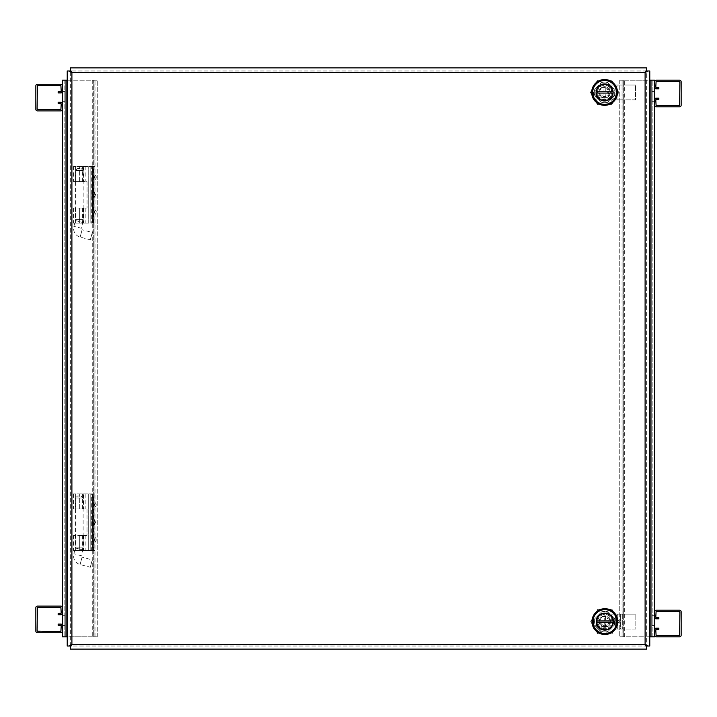 <?xml version="1.0" encoding="UTF-8"?>
<svg xmlns="http://www.w3.org/2000/svg" width="717" height="717" viewBox="0 0 717 717"><rect width="100%" height="100%" fill="white"/><g stroke="black" fill="none" stroke-linecap="round" stroke-linejoin="round"><path stroke-width="0.54" stroke-dasharray="3.58 2.69" d="M601.455 104.942L593.434 96.912L593.434 92.269L601.751 83.952L606.394 83.952L614.711 92.269L614.711 96.912L606.43 105.202M606.188 105.229L603.006 105.229M593.434 624.731L593.434 620.088L601.751 611.771L606.394 611.771L614.711 620.088L614.711 624.731L606.394 633.048L601.751 633.048L593.434 624.731L601.751 633.048L606.394 633.048L614.711 624.731L614.711 620.088L606.394 611.771L601.751 611.771L593.434 620.088L593.434 624.731M606.394 105.229L614.711 96.912L614.711 92.269L606.394 83.952L601.751 83.952L593.434 92.269L593.434 96.912L601.751 105.229L606.394 105.229M70.329 646.017L67.219 646.017L67.219 70.983L70.329 70.983L70.329 67.873L646.671 67.873L646.671 70.983L649.781 70.983L649.781 646.017L646.671 646.017L646.671 649.127L70.329 649.127L70.329 70.983L646.671 70.983L646.671 646.017L70.329 646.017L70.329 70.992L646.671 70.983L646.671 646.008L70.329 646.017M645.103 644.449L645.103 72.551L71.897 72.551L71.897 644.449L645.103 644.449M619.846 80.187L623.297 80.187L623.297 636.813L619.757 636.813L619.846 80.187L624.328 80.187L622.141 80.187L623.297 80.187L623.297 636.813L652.174 636.813L652.174 80.187L652.174 636.813L654.531 636.813L654.531 80.187L623.297 80.187L649.781 80.187M654.531 91.444L654.531 101.662L654.531 91.444L652.174 91.444L654.531 91.444M654.531 615.338L654.531 625.556L654.531 615.338L652.174 615.338L654.531 615.338M622.141 80.187L622.114 636.813L622.114 80.187L622.141 636.813L649.781 636.813M619.846 636.813L622.141 636.813M654.531 101.662L652.174 101.662L652.174 91.444L652.174 101.662L654.531 101.662M652.174 625.556L654.531 625.556L652.174 625.556L652.174 615.338L652.174 625.556M624.328 636.813L624.328 80.187M622.024 80.187L622.024 636.813M619.757 80.187L619.757 636.813L619.757 80.187M601.24 629.553A8.756 8.756 0 0 0 604.888 630.351A8.756 8.756 0 0 1 596.132 621.594A8.756 8.756 0 0 1 604.888 612.829A8.756 8.756 0 0 0 601.24 629.553L601.24 623.44A4.096 4.096 0 0 0 607.783 624.48A4.096 4.096 0 0 0 606.743 617.937L612.856 617.937A8.756 8.756 0 0 1 612.945 618.153L612.094 618.153L612.094 625.027L612.945 625.027A8.756 8.756 0 0 0 612.945 618.153L615.365 618.153L615.365 625.027L615.365 618.153L615.338 625.027L612.094 625.027L612.094 618.153L615.338 618.153L615.338 614.155L609.522 614.155A8.756 8.756 0 0 0 604.888 612.829A8.756 8.756 0 0 1 613.653 621.594A8.756 8.756 0 0 1 604.888 630.351A8.756 8.756 0 0 0 612.945 625.027L615.365 625.027L615.338 629.024L620.348 629.024L620.348 614.155L635.836 614.155L609.522 614.155A8.756 8.756 0 0 1 612.856 617.937L606.743 617.937A4.096 4.096 0 0 1 607.783 624.48A4.096 4.096 0 0 1 601.24 623.44L601.24 629.553M608.034 631.408A10.316 10.316 0 0 1 604.888 631.901A10.316 10.316 0 0 0 608.034 631.408A10.316 10.316 0 0 1 601.751 631.408L595.065 624.731A10.316 10.316 0 0 1 595.065 618.448L601.751 611.771A10.316 10.316 0 0 1 608.034 611.771L614.711 618.448A10.316 10.316 0 0 1 614.711 624.731L608.034 631.408A10.316 10.316 0 0 1 601.751 631.408A10.316 10.316 0 0 0 604.888 631.901A10.316 10.316 0 0 1 601.751 631.408L595.065 624.731A10.316 10.316 0 0 1 595.065 618.448A10.316 10.316 0 0 0 595.065 624.731L601.751 631.408L595.065 624.731A10.316 10.316 0 0 1 595.065 618.448L601.751 611.771A10.316 10.316 0 0 1 608.034 611.771A10.316 10.316 0 0 0 601.751 611.771L595.065 618.448L601.751 611.771A10.316 10.316 0 0 1 608.034 611.771L614.711 618.448A10.316 10.316 0 0 1 614.711 624.731A10.316 10.316 0 0 0 614.711 618.448L608.034 611.771L614.711 618.448A10.316 10.316 0 0 1 614.711 624.731L608.034 631.408M612.013 621.594A7.125 7.125 0 0 0 604.888 614.469A7.125 7.125 0 0 0 597.772 621.594A7.125 7.125 0 0 0 604.888 628.71A7.125 7.125 0 0 0 612.013 621.594A7.125 7.125 0 0 0 604.888 614.469A7.125 7.125 0 0 0 597.772 621.594A7.125 7.125 0 0 0 604.888 628.71A7.125 7.125 0 0 0 612.013 621.594M599.161 621.531L599.161 621.657A5.727 5.727 0 0 0 601.975 626.524L602.083 626.586A5.727 5.727 0 0 0 607.702 626.586L607.81 626.524A5.727 5.727 0 0 0 610.624 621.657L610.624 621.531A5.727 5.727 0 0 0 607.81 616.656L607.702 616.593A5.727 5.727 0 0 0 602.083 616.593L601.975 616.656A5.727 5.727 0 0 0 599.161 621.531L601.975 616.656M604.888 608.688A12.897 12.897 0 0 0 591.991 621.594A12.897 12.897 0 0 0 604.888 634.491A12.897 12.897 0 0 0 617.794 621.594A12.897 12.897 0 0 0 604.888 608.688M604.888 630.037A8.452 8.452 0 0 0 613.34 621.594A8.452 8.452 0 0 0 604.888 613.143A8.452 8.452 0 0 0 596.445 621.594A8.452 8.452 0 0 0 604.888 630.037M604.888 629.714A8.12 8.12 0 0 0 612.981 622.248L596.795 622.248A8.12 8.12 0 0 0 604.888 629.714M600.254 629.024L615.338 629.024L600.254 629.024M596.132 621.594L596.132 625.26L599.896 629.024L596.132 625.26L596.132 617.92L596.132 621.594M599.896 614.155L596.132 617.92L599.896 614.155M615.338 614.155L620.348 614.155L620.348 629.024L622.311 629.024L615.338 629.024L615.338 614.155M635.836 629.024L622.311 629.024L635.836 629.024L635.836 614.155L635.836 629.024M590.709 621.594L597.799 609.316L611.977 609.316L619.067 621.594L611.977 633.873L597.799 633.873L590.709 621.594L597.799 609.316L611.977 609.316L619.067 621.594L611.977 633.873L597.799 633.873L590.709 621.594M617.301 629.024L617.301 614.155L617.301 629.024M607.81 616.656L610.624 621.531M610.624 621.657L607.81 626.524M607.702 626.586L602.083 626.586M601.975 626.524L599.161 621.657M602.083 616.593L607.702 616.593M607.774 616.593L610.66 621.594L607.774 626.586L605.542 626.586L605.542 622.248L607.998 622.248L607.998 620.94L605.542 620.94L605.542 616.593L607.774 616.593M604.234 626.586L602.011 626.586L599.125 621.594L602.011 616.593L604.234 616.593L604.234 620.94L601.778 620.94L601.778 622.248L604.234 622.248L604.234 626.586L605.542 626.586L605.542 622.248L607.998 622.248L607.998 620.94L605.542 620.94L605.542 616.593L604.234 616.593L604.234 620.94L601.778 620.94L601.778 622.248L604.234 622.248L604.234 626.586M596.795 620.94L612.981 620.94A8.12 8.12 0 0 0 604.888 613.474A8.12 8.12 0 0 0 596.795 620.94M600.945 100.389A8.756 8.756 0 0 0 604.592 101.187A8.756 8.756 0 0 1 595.836 92.43A8.756 8.756 0 0 1 604.592 83.674A8.756 8.756 0 0 0 600.945 100.389L600.945 94.277A4.096 4.096 0 0 0 607.487 95.325A4.096 4.096 0 0 0 606.448 88.783L612.56 88.783A8.756 8.756 0 0 1 612.65 88.989L611.798 88.989L611.798 95.872L612.65 95.872A8.756 8.756 0 0 0 612.65 88.989L615.078 88.989L615.078 95.872L615.078 88.989L615.043 95.872L611.798 95.872L611.798 88.989L615.043 88.989L615.043 85L609.235 85A8.756 8.756 0 0 0 604.592 83.674A8.756 8.756 0 0 1 613.358 92.43A8.756 8.756 0 0 1 604.592 101.187A8.756 8.756 0 0 0 612.65 95.872L615.078 95.872L615.043 99.86L620.053 99.86L620.053 85L635.54 85L609.235 85A8.756 8.756 0 0 1 612.56 88.783L606.448 88.783A4.096 4.096 0 0 1 607.487 95.325A4.096 4.096 0 0 1 600.945 94.277L600.945 100.389M607.738 102.253A10.316 10.316 0 0 1 604.592 102.746A10.316 10.316 0 0 0 607.738 102.253A10.316 10.316 0 0 1 601.455 102.253L594.778 95.576A10.316 10.316 0 0 1 594.778 89.284L601.455 82.607A10.316 10.316 0 0 1 607.738 82.607L614.415 89.284A10.316 10.316 0 0 1 614.415 95.576L607.738 102.253A10.316 10.316 0 0 1 601.455 102.253A10.316 10.316 0 0 0 604.592 102.746A10.316 10.316 0 0 1 601.455 102.253L594.778 95.576A10.316 10.316 0 0 1 594.778 89.284A10.316 10.316 0 0 0 594.778 95.576L601.455 102.253L594.778 95.576A10.316 10.316 0 0 1 594.778 89.284L601.455 82.607A10.316 10.316 0 0 1 607.738 82.607A10.316 10.316 0 0 0 601.455 82.607L594.778 89.284L601.455 82.607A10.316 10.316 0 0 1 607.738 82.607L614.415 89.284A10.316 10.316 0 0 1 614.415 95.576A10.316 10.316 0 0 0 614.415 89.284L607.738 82.607L614.415 89.284A10.316 10.316 0 0 1 614.415 95.576L607.738 102.253M611.718 92.43A7.125 7.125 0 0 0 604.592 85.305A7.125 7.125 0 0 0 597.476 92.43A7.125 7.125 0 0 0 604.592 99.555A7.125 7.125 0 0 0 611.718 92.43A7.125 7.125 0 0 0 604.592 85.305A7.125 7.125 0 0 0 597.476 92.43A7.125 7.125 0 0 0 604.592 99.555A7.125 7.125 0 0 0 611.718 92.43M598.865 92.368L598.865 92.493A5.727 5.727 0 0 0 601.68 97.36L601.787 97.422A5.727 5.727 0 0 0 607.407 97.422L607.514 97.36A5.727 5.727 0 0 0 610.328 92.493L610.328 92.368A5.727 5.727 0 0 0 607.514 87.501L607.407 87.438A5.727 5.727 0 0 0 601.787 87.438L601.68 87.501A5.727 5.727 0 0 0 598.865 92.368L601.68 87.501M604.592 79.533A12.897 12.897 0 0 0 591.695 92.43A12.897 12.897 0 0 0 604.592 105.327A12.897 12.897 0 0 0 617.498 92.43A12.897 12.897 0 0 0 604.592 79.533M604.592 100.882A8.452 8.452 0 0 0 613.044 92.43A8.452 8.452 0 0 0 604.592 83.979A8.452 8.452 0 0 0 596.15 92.43A8.452 8.452 0 0 0 604.592 100.882M604.592 100.55A8.12 8.12 0 0 0 612.694 93.085L596.499 93.085A8.12 8.12 0 0 0 604.592 100.55M599.959 99.86L615.043 99.86L599.959 99.86M595.836 92.43L595.836 96.096L599.6 99.86L595.836 96.096L595.836 92.43M599.6 85L595.836 88.765L599.6 85M615.043 85L620.053 85L620.053 99.86L622.015 99.86L615.043 99.86L615.043 85M635.54 99.86L622.015 99.86L635.54 99.86L635.54 85L635.54 99.86M590.423 92.43L597.512 80.152L611.682 80.152L618.771 92.43L611.682 104.709L597.512 104.709L590.423 92.43L597.512 80.152L611.682 80.152L618.771 92.43L611.682 104.709L597.512 104.709L590.423 92.43M617.005 99.86L617.005 85L617.005 99.86M607.514 87.501L610.328 92.368M610.328 92.493L607.514 97.36M607.407 97.422L601.787 97.422M601.68 97.36L598.865 92.493M601.787 87.438L607.407 87.438M607.478 87.438L610.364 92.43L607.478 97.422L605.256 97.422L605.256 93.085L607.711 93.085L607.711 91.776L605.256 91.776L605.256 87.438L607.478 87.438M603.938 97.422L601.715 97.422L598.829 92.43L601.715 87.438L603.938 87.438L603.938 91.776L601.482 91.776L601.482 93.085L603.938 93.085L603.938 97.422L605.256 97.422L605.256 93.085L607.711 93.085L607.711 91.776L605.256 91.776L605.256 87.438L603.938 87.438L603.938 91.776L601.482 91.776L601.482 93.085L603.938 93.085L603.938 97.422M596.499 91.776L612.694 91.776A8.12 8.12 0 0 0 604.592 84.31A8.12 8.12 0 0 0 596.499 91.776M81.164 496.021L83.127 497.983L83.127 547.098L75.536 547.098L83.127 547.098A10.988 10.988 0 0 1 82.76 549.948L81.218 555.702L73.878 553.73L81.218 555.702A1.21 1.21 0 0 0 82.07 557.181L80.107 564.521L82.07 557.181L92.251 559.914L90.288 567.246L80.107 564.521A8.81 8.81 0 0 1 73.878 553.73L75.419 547.976L82.76 549.948L75.419 547.976A3.397 3.397 0 0 0 75.536 547.098L75.536 497.983L83.127 497.983L75.536 497.983L77.499 496.021L81.164 496.021L77.499 496.021M90.288 567.246L92.251 559.914M81.2 168.594L83.163 170.556L83.163 219.671L75.563 219.671L83.163 219.671A10.988 10.988 0 0 1 82.787 222.512L81.245 228.266L73.905 226.303L81.245 228.266A1.21 1.21 0 0 0 82.096 229.754L80.134 237.094L82.096 229.754L92.287 232.478L90.315 239.819L80.134 237.094A8.81 8.81 0 0 1 73.905 226.303L75.446 220.549L82.787 222.512L75.446 220.549A3.397 3.397 0 0 0 75.563 219.671L75.563 170.556L83.163 170.556L75.563 170.556L77.526 168.594L81.2 168.594L77.526 168.594M90.315 239.819L92.287 232.478M35.85 109.325L35.85 85.852A1.568 1.568 0 0 1 37.418 84.274L60.9 84.274A1.568 1.568 0 0 1 62.469 85.852L62.469 91.337A1.568 1.568 0 0 1 60.9 92.905L58.149 92.905L58.149 91.659L61.223 91.337L60.9 85.52L37.096 85.852L37.418 109.656L60.9 109.656L61.223 103.84L58.149 103.517L58.149 102.271L60.9 102.271A1.568 1.568 0 0 1 62.469 103.84L62.469 109.325A1.568 1.568 0 0 1 60.9 110.893L37.418 110.893A1.568 1.568 0 0 1 35.85 109.325M35.85 631.148L35.85 607.675A1.568 1.568 0 0 1 37.418 606.107L60.9 606.107A1.568 1.568 0 0 1 62.469 607.675L62.469 613.16A1.568 1.568 0 0 1 60.9 614.729L58.149 614.729L58.149 613.483L61.223 613.16L60.9 607.344L37.096 607.675L37.418 631.48L60.9 631.48L61.223 625.663L58.149 625.341L58.149 624.095L60.9 624.095A1.568 1.568 0 0 1 62.469 625.663L62.469 631.148A1.568 1.568 0 0 1 60.9 632.726L37.418 632.726A1.568 1.568 0 0 1 35.85 631.148M681.15 611.771L681.15 635.244A1.568 1.568 0 0 1 679.582 636.813L656.1 636.813A1.568 1.568 0 0 1 654.531 635.244L654.531 629.759A1.568 1.568 0 0 1 656.1 628.191L658.851 628.191L658.851 629.436L655.777 629.759L656.1 635.576L679.904 635.244L679.582 611.44L656.1 611.44L655.777 617.256L658.851 617.579L658.851 618.825L656.1 618.825A1.568 1.568 0 0 1 654.531 617.256L654.531 611.771A1.568 1.568 0 0 1 656.1 610.194L679.582 610.194A1.568 1.568 0 0 1 681.15 611.771M681.15 81.756L681.15 105.229A1.568 1.568 0 0 1 679.582 106.806L656.1 106.806A1.568 1.568 0 0 1 654.531 105.229L654.531 99.744A1.568 1.568 0 0 1 656.1 98.175L658.851 98.175L658.851 99.421L655.777 99.744L656.1 105.56L679.904 105.229L679.582 81.424L656.1 81.424L655.777 87.241L658.851 87.564L658.851 88.809L656.1 88.809A1.568 1.568 0 0 1 654.531 87.241L654.531 81.756A1.568 1.568 0 0 1 656.1 80.187L679.582 80.187A1.568 1.568 0 0 1 681.15 81.756M97.154 636.813L93.703 636.813L93.703 80.187L97.243 80.187L97.154 636.813L92.735 636.813L94.859 636.813L93.703 636.813L93.703 80.187L64.826 80.187L64.826 636.813L64.826 80.187L62.469 80.187L62.469 636.813L93.703 636.813L67.219 636.813M62.469 625.556L62.469 615.338L62.469 625.556L64.826 625.556L62.469 625.556M62.469 101.662L62.469 91.444L62.469 101.662L64.826 101.662L62.469 101.662M94.859 636.813L94.886 80.187L94.886 636.813L94.859 80.187L67.219 80.187M97.154 80.187L94.859 80.187M62.469 615.338L64.826 615.338L64.826 625.556L64.826 615.338L62.469 615.338M64.826 91.444L62.469 91.444L64.826 91.444L64.826 101.662L64.826 91.444M92.735 80.187L92.735 636.813M95.029 636.813L95.029 80.187M97.243 636.813L97.243 80.187L97.243 636.813M93.443 194.782L93.622 194.065L93.443 194.782M91.767 194.782C92.143 198.009 92.52 198.009 92.896 194.782C92.52 191.556 92.143 191.556 91.767 194.782M94.357 212.178L94.357 212.904L94.357 212.178M93.049 212.178C93.049 215.405 93.049 215.405 93.049 212.178C93.049 215.405 93.049 215.405 93.049 212.178C93.049 208.952 93.049 208.952 93.049 212.178C93.049 208.952 93.049 208.952 93.049 212.178M94.357 177.386L94.357 178.112L94.357 177.386M93.049 177.386C93.049 180.612 93.049 180.612 93.049 177.386C93.049 180.612 93.049 180.612 93.049 177.386C93.049 174.159 93.049 174.159 93.049 177.386C93.049 174.159 93.049 174.159 93.049 177.386M82.428 208.011L82.428 223.139L83.324 223.139L73.537 223.139L79.363 223.139L79.363 208.011L85.189 208.011L73.537 208.011L87.026 208.011L87.026 181.589L79.363 181.589L79.363 166.434L88.738 166.434L73.537 166.434L83.862 166.434L83.862 181.589L85.189 181.589L73.537 181.589L83.324 181.589L82.428 181.589L82.428 166.434M93.049 194.782L93.049 197.014L93.049 194.782M94.913 194.782L94.913 197.014L94.913 194.782M94.913 212.178L94.913 214.768L94.913 212.178M96.221 212.178L96.221 211.372L96.221 212.178M94.913 177.386L94.913 179.976L94.913 177.386M96.221 177.386L96.221 178.192L96.221 177.386M94.734 194.782A2.59 0.583 90 0 0 94.196 192.201A2.59 0.583 90 0 0 93.569 194.782A2.59 0.583 90 0 0 94.196 197.363A2.59 0.583 90 0 0 94.734 194.782M83.862 208.011L83.862 223.139L85.189 223.139L79.363 223.139L88.738 223.139L88.738 166.434L94.913 166.434L94.913 223.139L94.913 166.434L88.738 166.434L88.738 223.139L79.363 223.139L79.363 208.011L87.026 208.011L87.026 181.589L75.402 181.589L79.363 181.589L79.363 166.434L83.862 166.434M92.359 166.434L90.826 166.434L90.826 223.139L92.359 223.139L92.359 166.434L90.826 166.434L90.826 223.139L92.359 223.139L92.359 166.434M93.022 166.434L93.022 223.139L93.049 166.434L93.049 223.139L91.704 223.139L91.704 166.434M82.428 181.589L83.862 181.589M93.049 223.139L91.704 223.139M83.862 223.139L82.428 223.139M79.363 223.139L75.402 223.139L79.363 223.139M93.416 522.218L93.586 522.935L93.416 522.218M91.74 522.218C92.117 525.444 92.493 525.444 92.869 522.218C92.493 518.991 92.117 518.991 91.74 522.218M94.33 539.614L94.33 538.888L94.33 539.614M93.022 539.614C93.022 542.841 93.022 542.841 93.022 539.614C93.022 542.841 93.022 542.841 93.022 539.614C93.022 536.388 93.022 536.388 93.022 539.614C93.022 536.388 93.022 536.388 93.022 539.614M94.33 504.822L94.33 504.096L94.33 504.822M93.022 504.822C93.022 508.048 93.022 508.048 93.022 504.822C93.022 508.048 93.022 508.048 93.022 504.822C93.022 501.595 93.022 501.595 93.022 504.822C93.022 501.595 93.022 501.595 93.022 504.822M82.392 535.447L82.392 550.566L83.297 550.566L73.501 550.566L79.336 550.566L79.336 535.447L85.162 535.447L73.501 535.447L86.999 535.447L86.999 509.016L79.336 509.016L79.336 493.861L88.702 493.861L73.501 493.861L83.835 493.861L83.835 509.016L85.162 509.016L73.501 509.016L83.297 509.016L82.392 509.016L82.392 493.861M93.022 522.218L93.022 519.986L93.022 522.218M94.886 522.218L94.886 519.986L94.886 522.218M94.886 539.614L94.886 537.024L94.886 539.614M96.195 539.614L96.195 538.808L96.195 539.614M94.886 504.822L94.886 502.232L94.886 504.822M96.195 504.822L96.195 504.015L96.195 504.822M94.707 522.218A2.59 0.583 90 0 0 94.16 519.637A2.59 0.583 90 0 0 93.542 522.218A2.59 0.583 90 0 0 94.16 524.799A2.59 0.583 90 0 0 94.707 522.218M83.835 535.447L83.835 550.566L85.162 550.566L79.336 550.566L88.702 550.566L88.702 493.861L94.886 493.861L94.886 550.566L94.886 493.861L88.702 493.861L88.702 550.566L79.336 550.566L79.336 535.447L86.999 535.447L86.999 509.016L75.375 509.016L79.336 509.016L79.336 493.861L83.835 493.861M92.332 493.861L90.79 493.861L90.79 550.566L92.332 550.566L92.332 493.861L90.79 493.861L90.79 550.566L92.332 550.566L92.332 493.861M82.392 509.016L83.835 509.016M92.995 493.861L92.995 550.566L93.022 493.861L93.022 550.566L92.332 550.566L94.886 550.566L88.702 550.566L91.668 550.566L91.668 493.861M92.995 550.566L91.668 550.566M83.835 550.566L82.392 550.566M79.336 550.566L75.375 550.566L79.336 550.566M650.991 636.813L650.991 80.187M614.388 625.027L614.388 618.153M622.311 614.155L622.311 629.024L622.311 614.155M614.093 95.872L614.093 88.989M622.015 85L622.015 99.86L622.015 85M66.009 80.187L66.009 636.813M93.524 223.139L93.524 166.434M94.841 166.434L94.841 223.139M93.488 550.566L93.488 493.861M94.814 493.861L94.814 550.566M93.622 195.499L92.69 196.279L92.69 193.294L93.622 194.065M94.357 212.904L93.049 214.679M94.357 178.112L93.049 179.886M73.537 166.434L73.537 181.589M83.324 166.434L83.324 181.589M73.537 208.011L73.537 223.139M83.324 208.011L83.324 223.139M94.913 197.014L93.049 197.014M94.913 209.597L96.221 211.372M94.913 174.805L96.221 176.579M94.196 192.201L95.657 194.782L94.196 197.363M85.189 166.434L85.189 181.589M75.402 166.434L75.402 181.589M85.189 208.011L85.189 223.139M75.402 208.011L75.402 223.139M94.913 192.559L93.049 192.559M94.357 211.461L93.049 209.678M94.357 176.669L93.049 174.885M94.913 214.768L96.221 212.985M94.913 179.976L96.221 178.192M93.586 522.935L92.663 523.706L92.663 520.721L93.586 521.501M94.33 540.331L93.022 542.115M94.33 505.539L93.022 507.322M73.501 493.861L73.501 509.016M83.297 493.861L83.297 509.016M73.501 535.447L73.501 550.566M83.297 535.447L83.297 550.566M94.886 524.441L93.022 524.441M94.886 537.024L96.195 538.808M94.886 502.232L96.195 504.015M94.16 519.637L95.63 522.218L94.16 524.799M85.162 493.861L85.162 509.016M75.375 493.861L75.375 509.016M85.162 535.447L85.162 550.566M75.375 535.447L75.375 550.566M94.886 519.986L93.022 519.986M94.33 538.888L93.022 537.114M94.33 504.096L93.022 502.321M94.886 542.195L96.195 540.421M94.886 507.403L96.195 505.628"/><path stroke-width="1.08" d="M603.006 105.229L601.455 104.942M69.047 646.017L71.897 644.449L70.329 647.299L70.329 649.127L646.671 649.127L646.671 647.299L645.103 644.449L647.953 646.017L649.781 646.017L649.781 70.983L647.953 70.983L645.103 72.551L646.671 69.701L646.671 67.873L70.329 67.873L70.329 69.701L71.897 72.551L69.047 70.983L67.219 70.983L67.219 646.017L70.329 646.017L71.861 644.484M70.329 69.701L70.329 70.983L71.368 72.014M647.953 70.983L646.671 70.983L645.139 72.516M646.671 647.299L646.671 646.017L645.632 644.986M71.216 71.87L70.329 70.983L69.047 70.983M70.329 70.983L71.897 72.542L71.897 644.449L645.103 644.449L645.103 72.551L71.897 72.551L70.329 70.992M645.784 71.87L646.671 70.992L646.671 69.701M646.671 70.983L645.112 72.551L646.671 70.983M645.784 645.13L646.671 646.017L647.953 646.017M646.671 646.017L645.103 644.458L646.671 646.008M71.216 645.13L70.329 646.008L70.329 647.299M70.329 646.017L71.897 644.458L70.329 646.017M71.852 644.484L71.359 644.977M645.148 72.516L645.641 72.023M649.781 80.187L654.531 80.187L654.531 636.813L649.781 636.813M604.888 634.491A12.897 12.897 0 0 1 591.991 621.594A12.897 12.897 0 0 1 604.888 608.688A12.897 12.897 0 0 1 617.794 621.594A12.897 12.897 0 0 1 604.888 634.491M604.888 633.505A11.92 11.92 0 0 1 592.977 621.594A11.92 11.92 0 0 1 604.888 609.674A11.92 11.92 0 0 1 616.808 621.594A11.92 11.92 0 0 1 604.888 633.505M604.888 630.037A8.452 8.452 0 0 0 613.34 621.594A8.452 8.452 0 0 0 604.888 613.143A8.452 8.452 0 0 0 596.445 621.594A8.452 8.452 0 0 0 604.888 630.037M612.981 622.248A8.12 8.12 0 0 1 604.888 629.714A8.12 8.12 0 0 1 596.795 622.248L612.981 622.248M596.795 620.94A8.12 8.12 0 0 1 604.888 613.474A8.12 8.12 0 0 1 612.981 620.94L596.795 620.94M604.592 105.327A12.897 12.897 0 0 1 591.695 92.43A12.897 12.897 0 0 1 604.592 79.533A12.897 12.897 0 0 1 617.498 92.43A12.897 12.897 0 0 1 604.592 105.327M604.592 104.35A11.92 11.92 0 0 1 592.681 92.43A11.92 11.92 0 0 1 604.592 80.51A11.92 11.92 0 0 1 616.512 92.43A11.92 11.92 0 0 1 604.592 104.35M604.592 100.882A8.452 8.452 0 0 0 613.044 92.43A8.452 8.452 0 0 0 604.592 83.979A8.452 8.452 0 0 0 596.15 92.43A8.452 8.452 0 0 0 604.592 100.882M612.694 93.085A8.12 8.12 0 0 1 604.592 100.55A8.12 8.12 0 0 1 596.499 93.085L612.694 93.085M596.499 91.776A8.12 8.12 0 0 1 604.592 84.31A8.12 8.12 0 0 1 612.694 91.776L596.499 91.776M35.85 85.852L35.85 109.325A1.568 1.568 0 0 0 37.418 110.893L60.9 110.893A1.568 1.568 0 0 0 62.469 109.325L62.469 103.84A1.568 1.568 0 0 0 60.9 102.271L58.149 102.271L58.149 103.517L61.223 103.84L60.9 109.656L37.096 109.325L37.418 85.52L60.9 85.52L61.223 91.337L58.149 91.659L58.149 92.905L60.9 92.905A1.568 1.568 0 0 0 62.469 91.337L62.469 85.852A1.568 1.568 0 0 0 60.9 84.274L37.418 84.274A1.568 1.568 0 0 0 35.85 85.852M35.85 607.675L35.85 631.148A1.568 1.568 0 0 0 37.418 632.726L60.9 632.726A1.568 1.568 0 0 0 62.469 631.148L62.469 625.663A1.568 1.568 0 0 0 60.9 624.095L58.149 624.095L58.149 625.341L61.223 625.663L60.9 631.48L37.096 631.148L37.418 607.344L60.9 607.344L61.223 613.16L58.149 613.483L58.149 614.729L60.9 614.729A1.568 1.568 0 0 0 62.469 613.16L62.469 607.675A1.568 1.568 0 0 0 60.9 606.107L37.418 606.107A1.568 1.568 0 0 0 35.85 607.675M681.15 635.244L681.15 611.771A1.568 1.568 0 0 0 679.582 610.194L656.1 610.194A1.568 1.568 0 0 0 654.531 611.771L654.531 617.256A1.568 1.568 0 0 0 656.1 618.825L658.851 618.825L658.851 617.579L655.777 617.256L656.1 611.44L679.904 611.771L679.582 635.576L656.1 635.576L655.777 629.759L658.851 629.436L658.851 628.191L656.1 628.191A1.568 1.568 0 0 0 654.531 629.759L654.531 635.244A1.568 1.568 0 0 0 656.1 636.813L679.582 636.813A1.568 1.568 0 0 0 681.15 635.244M681.15 105.229L681.15 81.756A1.568 1.568 0 0 0 679.582 80.187L656.1 80.187A1.568 1.568 0 0 0 654.531 81.756L654.531 87.241A1.568 1.568 0 0 0 656.1 88.809L658.851 88.809L658.851 87.564L655.777 87.241L656.1 81.424L679.904 81.756L679.582 105.56L656.1 105.56L655.777 99.744L658.851 99.421L658.851 98.175L656.1 98.175A1.568 1.568 0 0 0 654.531 99.744L654.531 105.229A1.568 1.568 0 0 0 656.1 106.806L679.582 106.806A1.568 1.568 0 0 0 681.15 105.229M67.219 636.813L62.469 636.813L62.469 80.187L67.219 80.187M650.991 80.187L650.991 636.813M66.009 636.813L66.009 80.187"/></g></svg>
